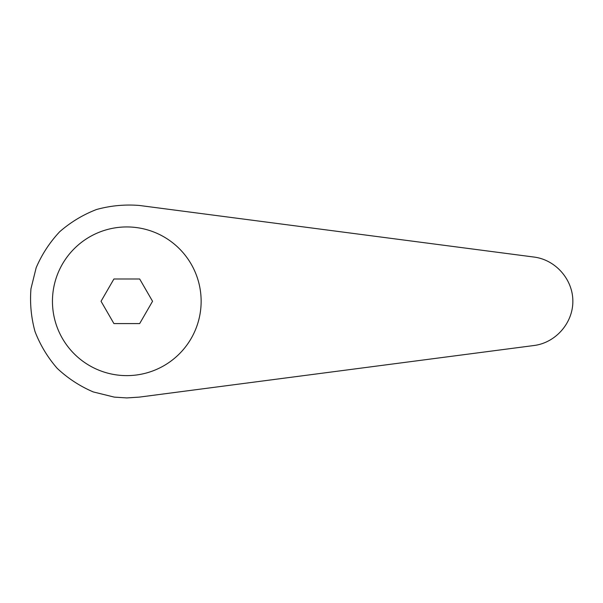 <?xml version="1.0" encoding="UTF-8"?>
<svg xmlns="http://www.w3.org/2000/svg" width="603" height="603" viewBox="0 0 603 603"><rect width="100%" height="100%" fill="white"/><g stroke="black" fill="none" stroke-linecap="round" stroke-linejoin="round"><path stroke-width="0.9" d="M114.269 397.113L93.254 391.927C79.875 386.191 67.875 378.352 57.255 368.395C47.682 357.428 40.273 345.15 35.019 331.575C31.16 317.54 29.803 303.271 30.964 288.754L36.157 267.747C41.886 254.368 49.732 242.361 59.682 231.74C70.657 222.175 82.928 214.758 96.503 209.512C110.537 205.646 124.813 204.296 139.323 205.457L534.024 257.059C555.627 259.78 572.956 279.513 572.85 301.281C572.956 323.057 555.627 342.79 534.024 345.511L139.323 397.113L126.796 397.927L114.269 397.113M201.138 301.281A74.342 74.342 0 0 1 126.796 375.624A74.342 74.342 0 0 1 52.453 301.281A74.342 74.342 0 0 1 126.796 226.939A74.342 74.342 0 0 1 201.138 301.281M152.551 301.281L139.67 323.585L113.922 323.585L101.04 301.281L113.922 278.985L139.67 278.985L152.551 301.281"/></g></svg>
